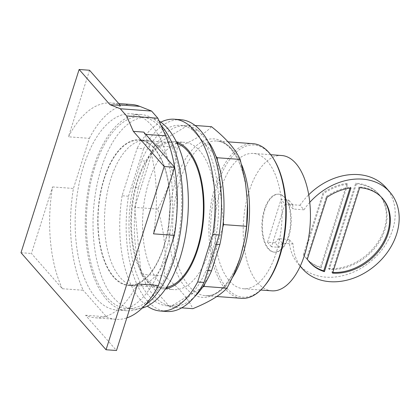 <?xml version="1.0" encoding="UTF-8"?>
<svg xmlns="http://www.w3.org/2000/svg" width="420" height="420" viewBox="0 0 420 420"><rect width="100%" height="100%" fill="white"/><g stroke="black" fill="none" stroke-linecap="round" stroke-linejoin="round"><path stroke-width="0.32" stroke-dasharray="2.1 1.58" d="M89.56 70.25L68.45 136.81A107.693 52.952 94.2 0 1 110.927 102.979A107.693 52.952 94.2 0 1 118.913 104.837L120.383 105.425M62.328 288.724A107.693 52.952 94.2 0 1 52.553 186.921L31.437 253.475L62.328 288.724L83.207 290.262A107.693 52.952 -85.8 0 1 73.432 188.459L89.329 138.343L68.45 136.81M137.592 283.962A107.693 52.952 94.2 0 1 95.114 317.788A107.693 52.952 94.2 0 1 85.591 315.268L116.482 350.516M143.782 132.121L144.743 134.311A107.693 52.952 94.2 0 1 153.489 233.846M177.203 143.619A72.618 35.705 -85.8 0 0 172.736 142.706A72.618 35.705 -85.8 0 0 137.681 181.209A72.618 35.705 -85.8 0 0 162.073 287.548A72.618 35.705 -85.8 0 0 166.625 287.296M131.806 104.517A107.693 52.952 -85.8 0 0 89.329 138.343M52.553 186.921L73.432 188.459M21 252.709L31.437 253.475M85.591 315.268L106.47 316.806L83.207 290.262M106.47 316.806A107.693 52.952 -85.8 0 0 115.993 319.326A107.693 52.952 -85.8 0 0 126.83 317.893M163.727 246.582A72.618 35.705 -85.8 0 0 139.335 140.243A72.618 35.705 -85.8 0 0 104.276 178.747A72.618 35.705 -85.8 0 0 128.667 285.086A72.618 35.705 -85.8 0 0 163.727 246.582M83.648 165.989A98.343 48.352 -85.8 0 0 116.681 309.997A98.343 48.352 -85.8 0 0 164.152 257.854A98.343 48.352 -85.8 0 0 131.119 113.846A98.343 48.352 -85.8 0 0 83.648 165.989M104.087 178.532A73.08 35.931 94.2 0 1 139.367 139.781A73.08 35.931 94.2 0 1 163.916 246.797A73.08 35.931 94.2 0 1 128.636 285.548A73.08 35.931 94.2 0 1 104.087 178.532M161.033 125.402A98.343 48.352 -85.8 0 0 141.22 114.592A98.343 48.352 -85.8 0 0 93.749 166.735A98.343 48.352 -85.8 0 0 126.782 310.742A98.343 48.352 -85.8 0 0 145.184 305.062M170.594 247.291A73.08 35.931 -85.8 0 0 146.05 140.275A73.08 35.931 -85.8 0 0 110.77 179.025A73.08 35.931 -85.8 0 0 135.314 286.041A73.08 35.931 -85.8 0 0 170.594 247.291M94.642 167.753A96.159 47.276 -85.8 0 0 126.94 308.564A96.159 47.276 -85.8 0 0 173.36 257.576A96.159 47.276 -85.8 0 0 141.062 116.77A96.159 47.276 -85.8 0 0 94.642 167.753M159.133 121.065A96.159 47.276 -85.8 0 0 147.74 117.259A96.159 47.276 -85.8 0 0 101.32 168.247A96.159 47.276 -85.8 0 0 133.623 309.052A96.159 47.276 -85.8 0 0 142.196 308.123M321.137 267.897L347.702 184.154A48.458 37.979 138.8 0 0 323.705 193.51L304.038 255.512A48.458 37.979 138.8 0 0 306.395 258.584A48.458 37.979 138.8 0 0 321.137 267.897L320.465 267.125L347.03 183.383L347.702 184.154M356.396 183.908L329.28 269.377A48.458 37.979 138.8 0 0 384.919 229.74A48.458 37.979 138.8 0 0 379.281 194.707A48.458 37.979 138.8 0 0 356.396 183.908L355.719 183.141L328.608 268.611L329.28 269.377M309.351 261.949A48.458 37.979 -41.2 0 1 309.015 261.571A48.458 37.979 -41.2 0 1 306.658 258.5L326.324 196.497A48.458 37.979 -41.2 0 1 350.322 187.142L350.038 188.039M332.803 272.423A48.458 37.979 -41.2 0 1 331.9 272.365L359.011 186.895A48.458 37.979 -41.2 0 1 381.901 197.694A48.458 37.979 -41.2 0 1 382.231 198.083M306.395 258.584L305.718 257.812A48.458 37.979 138.8 0 1 303.366 254.741L304.038 255.512M305.718 257.812A48.458 37.979 138.8 0 0 320.465 267.125M303.366 254.741L323.032 192.743L323.705 193.51M347.03 183.383A48.458 37.979 138.8 0 0 323.032 192.743M328.608 268.611A48.458 37.979 138.8 0 0 384.248 228.974A48.458 37.979 138.8 0 0 378.604 193.935A48.458 37.979 138.8 0 0 355.719 183.141M289.238 204.482L293.207 209.013L303.944 209.8L299.975 205.275L289.238 204.482L288.629 200.067L281.075 199.511L267.519 242.246L275.074 242.802L279.043 247.328L271.488 246.771L285.044 204.036L281.075 199.511M285.044 204.036L292.598 204.593L288.629 200.067M292.598 204.593L293.207 209.013M299.975 205.275A58.149 45.575 -41.2 0 1 308.737 194.765M385.896 187.551A58.149 45.575 -41.2 0 1 392.663 229.593A58.149 45.575 -41.2 0 1 349.834 273.541A58.149 45.575 -41.2 0 1 298.431 264.201A58.149 45.575 -41.2 0 1 289.133 239.463L293.097 243.989A58.149 45.575 138.8 0 0 300.284 266.07M309.781 202.367A58.149 45.575 138.8 0 0 303.944 209.8M293.097 243.989L282.361 243.201L278.392 238.67L289.133 239.463M327.002 197.269L326.324 196.497M350.322 187.142L350.994 187.908M306.658 258.5L307.33 259.271M359.011 186.895L359.688 187.666M331.9 272.365L332.572 273.137M282.361 243.201L279.043 247.328M275.074 242.802L278.392 238.67M267.519 242.246L271.488 246.771M264.38 209.559A29.075 14.296 94.2 0 1 278.418 194.145A29.075 14.296 94.2 0 1 288.183 236.722A29.075 14.296 94.2 0 1 274.144 252.137A29.075 14.296 94.2 0 1 264.38 209.559M288.719 236.759A29.075 14.296 -85.8 0 0 278.948 194.187A29.075 14.296 -85.8 0 0 264.915 209.601A29.075 14.296 -85.8 0 0 274.68 252.173A29.075 14.296 -85.8 0 0 288.719 236.759M281.799 155.526A67.841 33.353 -85.8 0 0 249.049 191.494A67.841 33.353 -85.8 0 0 271.834 290.834M220.658 189.404A67.841 33.353 -85.8 0 0 243.442 288.745A67.841 33.353 -85.8 0 0 276.192 252.777A67.841 33.353 -85.8 0 0 253.407 153.431A67.841 33.353 -85.8 0 0 220.658 189.404M274.171 159.841A76.298 37.511 -85.8 0 0 217.192 185.451A76.298 37.511 -85.8 0 0 219.77 276.959A76.298 37.511 -85.8 0 0 264.925 285.448M253.05 143.687A77.532 38.12 -85.8 0 0 215.618 184.8A77.532 38.12 -85.8 0 0 241.663 298.331M211.475 126.688C204.776 133.886 193.389 140.742 177.319 147.247C176.216 158.345 174.116 168.735 171.008 178.416C167.974 188.102 163.537 198.324 157.705 209.071C164.535 231.703 166.677 253.995 164.131 275.935C178.379 287.196 187.945 298.111 192.822 308.679M217.46 160.65L223.325 221.686M222.747 227.299L204.845 283.726M202.503 287.322L169.838 306.983L181.697 307.86M169.838 306.983L141.141 274.244L164.131 275.935M141.141 274.244L134.72 207.38L157.705 209.071M134.72 207.38L154.329 145.556L177.319 147.247M154.329 145.556L188.486 124.997L195.122 125.486M188.486 124.997L215.927 156.308M138.474 187.425L146.795 161.196L141.451 160.802L133.13 187.031L138.474 187.425A90.463 44.478 -85.8 0 0 135.576 204.682A90.463 44.478 94.2 0 0 134.999 210.294A90.463 44.478 -85.8 0 0 140.863 271.331A90.463 44.478 94.2 0 0 142.391 275.672A90.463 44.478 -85.8 0 0 168.583 305.56A90.463 44.478 94.2 0 0 171.323 306.091A90.463 44.478 -85.8 0 0 172.52 306.212A90.463 44.478 -85.8 0 0 194.549 296.777M209.444 144.186L204.866 143.85L192.691 129.953L198.035 130.347A90.463 44.478 -85.8 0 0 189.735 126.42A90.463 44.478 94.2 0 0 186.995 125.89A90.463 44.478 -85.8 0 0 185.803 125.769A90.463 44.478 -85.8 0 0 155.82 144.659A90.463 44.478 94.2 0 0 153.473 148.25A90.463 44.478 -85.8 0 0 146.795 161.196M198.035 130.347L208.43 142.207M207.858 270.517L206.183 270.391L214.505 244.162A90.463 44.478 -85.8 0 0 204.866 143.85M214.505 244.162L216.179 244.283M133.13 187.031A90.463 44.478 -85.8 0 0 167.176 305.818A90.463 44.478 -85.8 0 0 206.183 270.391M192.691 129.953A90.463 44.478 -85.8 0 0 180.458 125.375A90.463 44.478 -85.8 0 0 141.451 160.802M128.499 196.224L143.561 148.738L137.151 148.265L122.084 195.752L128.499 196.224A96.159 47.276 -85.8 0 0 166.756 311.493M180.878 119.7A96.159 47.276 -85.8 0 0 143.561 148.738M122.084 195.752A96.159 47.276 -85.8 0 0 147.273 306.106M160.813 122.173A96.159 47.276 -85.8 0 0 137.151 148.265M165.711 288.661A73.847 36.309 94.2 0 1 161.978 288.771A73.847 36.309 94.2 0 1 137.177 180.632A73.847 36.309 94.2 0 1 172.825 141.477A73.847 36.309 94.2 0 1 176.5 142.133M177.077 143.346A73.847 36.309 -85.8 0 0 148.932 181.498A73.847 36.309 -85.8 0 0 166.462 287.543M167.932 288.23A73.847 36.309 -85.8 0 0 173.738 289.637A73.847 36.309 -85.8 0 0 209.391 250.483A73.847 36.309 -85.8 0 0 184.585 142.343A73.847 36.309 -85.8 0 0 178.631 142.884M119.936 104.916L118.913 104.837M145.766 134.384L144.743 134.311M241.668 164.792A77.532 38.12 -85.8 0 0 232.801 149.966A77.532 38.12 -85.8 0 0 216.804 141.02A77.532 38.12 -85.8 0 0 179.372 182.128A77.532 38.12 -85.8 0 0 189.42 286.718A77.532 38.12 -85.8 0 0 205.417 295.664A77.532 38.12 -85.8 0 0 232.202 277.851M216.793 296.504L205.417 295.664C219.891 298.064 239.285 272.927 245.112 237.489A79.438 39.055 94.2 0 1 240.755 255.234A79.438 39.055 94.2 0 1 186.018 288.188A79.438 39.055 94.2 0 1 175.723 181.025A79.438 39.055 94.2 0 1 230.465 148.076A79.438 39.055 94.2 0 1 247.548 204.383C246.383 179.335 240.865 160.912 230.995 149.116C226.391 144.008 221.66 141.309 216.804 141.02L227.997 141.845M118.745 103.556L110.927 102.979M115.993 319.326L95.114 317.788M172.736 142.706L139.335 140.243M162.073 287.548L128.667 285.086M141.22 114.592L131.119 113.846M126.782 310.742L116.681 309.997M139.367 139.781L146.05 140.275M128.636 285.548L135.314 286.041M147.74 117.259L141.062 116.77M133.623 309.052L126.94 308.564M379.281 194.707L378.604 193.935M300.211 266.228L298.431 264.201M309.687 262.337L309.015 261.571M382.573 198.466L381.901 197.694M278.418 194.145L278.948 194.187M274.144 252.137L274.68 252.173M260.778 290.02L243.442 288.745M270.743 154.712L253.407 153.431M172.52 306.212L167.176 305.818M185.803 125.769L180.458 125.375M161.978 288.771L173.738 289.637M172.825 141.477L184.585 142.343"/><path stroke-width="0.63" d="M120.383 105.425L89.56 70.25L79.123 69.484L109.945 104.654L120.383 105.425M109.945 104.654L120.283 108.764L126.583 115.952L133.339 131.355L164.162 166.525L106.04 349.75L116.482 350.516L137.592 283.962L158.471 285.5A107.693 52.952 -85.8 0 1 126.83 317.893M133.339 131.355L143.782 132.121L174.605 167.291L164.162 166.525M106.04 349.75L21 252.709L79.123 69.484M158.471 285.5L174.368 235.384L153.489 233.846L174.605 167.291M166.625 287.296A72.618 35.705 -85.8 0 0 197.127 249.044A72.618 35.705 -85.8 0 0 177.203 143.619M126.583 115.952L157.899 118.256L151.604 111.074L139.792 106.376A107.693 52.952 -85.8 0 0 131.806 104.517L118.745 103.556M120.283 108.764L151.604 111.074M174.368 235.384A107.693 52.952 -85.8 0 0 165.622 135.849L157.899 118.256M145.184 305.062A98.343 48.352 -85.8 0 0 174.253 258.599A98.343 48.352 -85.8 0 0 161.033 125.402M142.196 308.123A96.159 47.276 -85.8 0 0 180.043 258.069A96.159 47.276 -85.8 0 0 159.133 121.065M350.038 188.039L323.757 270.884A48.458 37.979 -41.2 0 1 309.351 261.949M382.231 198.083A48.458 37.979 -41.2 0 1 387.539 232.727A48.458 37.979 -41.2 0 1 332.803 272.423M308.737 194.765A58.149 45.575 -41.2 0 1 385.896 187.551L389.86 192.077A58.149 45.575 138.8 0 0 309.781 202.367M300.284 266.07A58.149 45.575 138.8 0 0 302.4 268.727A58.149 45.575 138.8 0 0 353.803 278.066A58.149 45.575 138.8 0 0 396.627 234.119A58.149 45.575 138.8 0 0 389.86 192.077M324.434 271.651A48.458 37.979 -41.2 0 1 309.687 262.337A48.458 37.979 -41.2 0 1 307.33 259.271L327.002 197.269A48.458 37.979 -41.2 0 1 350.994 187.908L324.434 271.651L323.757 270.884M359.688 187.666L332.572 273.137A48.458 37.979 -41.2 0 0 388.211 233.499A48.458 37.979 -41.2 0 0 382.573 198.466A48.458 37.979 -41.2 0 0 359.688 187.666M260.778 290.02L271.834 290.834A67.841 33.353 -85.8 0 0 304.584 254.867A67.841 33.353 -85.8 0 0 281.799 155.526L270.743 154.712M216.793 296.504L241.663 298.331A77.532 38.12 -85.8 0 0 264.122 286.409L264.925 285.448A76.298 37.511 -85.8 0 0 279.657 256.73A76.298 37.511 -85.8 0 0 274.171 159.841L273.52 158.776A77.532 38.12 -85.8 0 0 253.05 143.687L227.997 141.845M264.122 286.409A77.532 38.12 -85.8 0 0 279.09 257.224A77.532 38.12 -85.8 0 0 273.52 158.776M181.697 307.86L192.822 308.679C208.898 302.169 220.28 295.318 226.978 288.115C232.811 277.368 237.242 267.151 240.282 257.465L244.828 239.075L246.587 226.296L247.511 203.159L245.411 181.997L240.167 159.427C235.289 148.859 225.724 137.949 211.475 126.688L195.122 125.486M217.182 157.736L217.46 160.65A90.463 44.478 94.2 0 0 215.927 156.308L217.182 157.736L240.167 159.427M217.46 160.65A90.463 44.478 -85.8 0 1 223.325 221.686L223.603 224.6L246.587 226.296M223.603 224.6L222.747 227.299A90.463 44.478 94.2 0 0 223.325 221.686M216.179 244.283L219.849 244.555L211.528 270.784A90.463 44.478 -85.8 0 1 204.845 283.726L203.994 286.424L226.978 288.115M203.994 286.424L202.503 287.322A90.463 44.478 94.2 0 0 204.845 283.726M219.849 244.555A90.463 44.478 -85.8 0 0 222.747 227.299M194.549 296.777A90.463 44.478 -85.8 0 0 202.503 287.322M208.43 142.207L210.21 144.244L209.444 144.186M215.927 156.308A90.463 44.478 -85.8 0 0 210.21 144.244M211.528 270.784L207.858 270.517M219.135 234.969L204.067 282.455L197.657 281.983L212.72 234.497L219.135 234.969A96.159 47.276 -85.8 0 0 180.878 119.7L174.463 119.228A96.159 47.276 -85.8 0 0 160.813 122.173M147.273 306.106A96.159 47.276 -85.8 0 0 160.34 311.02L166.756 311.493A96.159 47.276 -85.8 0 0 204.067 282.455M160.34 311.02A96.159 47.276 -85.8 0 0 197.657 281.983M212.72 234.497A96.159 47.276 -85.8 0 0 174.463 119.228M176.5 142.133A73.847 36.309 94.2 0 1 197.631 249.617A73.847 36.309 94.2 0 1 165.711 288.661M166.462 287.543A73.847 36.309 -85.8 0 0 167.932 288.23M178.631 142.884A73.847 36.309 -85.8 0 0 177.077 143.346M139.792 106.376L119.936 104.916M165.622 135.849L145.766 134.384M232.202 277.851A77.532 38.12 -85.8 0 0 242.844 254.557A77.532 38.12 -85.8 0 0 241.668 164.792M247.511 203.159L247.548 204.383A79.438 39.055 94.2 0 1 245.112 237.489L244.828 239.075M302.4 268.727L300.211 266.228"/></g></svg>
